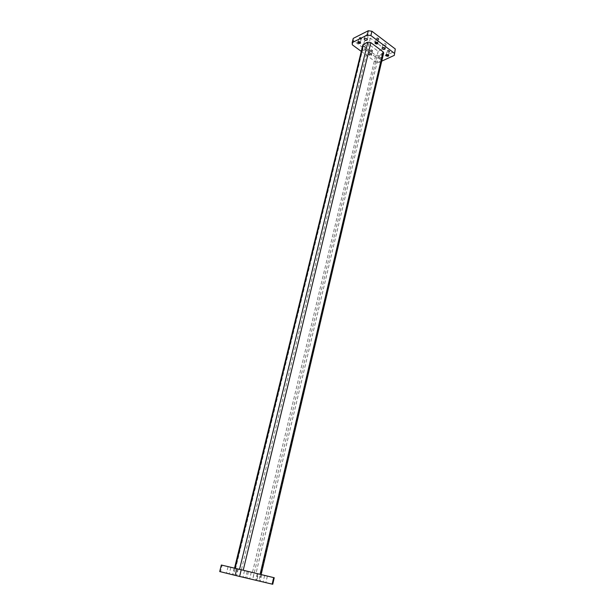 <?xml version="1.0" encoding="UTF-8"?>
<svg xmlns="http://www.w3.org/2000/svg" width="615" height="615" viewBox="0 0 615 615"><rect width="100%" height="100%" fill="white"/><g stroke="black" fill="none" stroke-linecap="round" stroke-linejoin="round"><path stroke-width="0.46" stroke-dasharray="3.08 2.31" d="M385.851 55.012L386.266 54.52C387.665 54.266 388.496 54.635 388.749 55.619L388.734 55.665M369.169 54.058C370.561 53.812 371.383 54.182 371.644 55.173L371.252 55.596C369.861 55.842 369.038 55.473 368.785 54.481L369.169 54.058M369.192 53.974C370.584 53.72 371.406 54.097 371.668 55.081L371.276 55.511C369.884 55.757 369.062 55.388 368.8 54.397L369.192 53.974M357.699 42.158L358.084 41.689C359.506 41.42 360.352 41.812 360.613 42.85L360.598 42.896M374.981 42.658L375.388 42.166C376.818 41.897 377.664 42.281 377.925 43.311L377.91 43.358M378.509 39.591L378.917 39.137C378.663 38.099 377.825 37.715 376.395 37.992L375.988 38.438C376.242 39.475 377.087 39.86 378.509 39.591M378.494 39.683L378.894 39.229C378.64 38.192 377.802 37.807 376.372 38.076L375.973 38.53C376.226 39.568 377.064 39.952 378.494 39.683M361.251 39.129L361.635 38.699C361.374 37.653 360.536 37.269 359.114 37.538L358.737 37.969C358.991 39.006 359.829 39.398 361.251 39.129M361.228 39.222L361.612 38.791C361.351 37.746 360.513 37.361 359.091 37.63L358.714 38.053C358.968 39.099 359.806 39.483 361.228 39.222M372.26 51.414L372.652 50.983C372.398 49.984 371.568 49.615 370.176 49.869L369.792 50.292C370.046 51.291 370.868 51.66 372.26 51.414M372.236 51.499L372.629 51.076C372.375 50.076 371.552 49.707 370.161 49.961L369.769 50.384C370.022 51.376 370.845 51.752 372.236 51.499M389.295 51.944L389.71 51.491C389.456 50.499 388.634 50.138 387.235 50.392L386.82 50.837C387.073 51.829 387.896 52.198 389.295 51.944M389.272 52.029L389.687 51.583C389.433 50.591 388.611 50.222 387.212 50.484L386.804 50.93C387.05 51.921 387.873 52.29 389.272 52.029M382.714 55.096L383.137 54.635C382.868 53.59 382 53.198 380.524 53.467L380.093 53.928C380.362 54.973 381.239 55.365 382.714 55.096M381.731 59.286L382.153 58.825C381.884 57.779 381.008 57.395 379.532 57.656L379.109 58.117C379.378 59.155 380.247 59.547 381.731 59.286M365.21 46.187L365.618 45.741C365.341 44.657 364.457 44.249 362.965 44.526L362.558 44.98C362.827 46.064 363.711 46.463 365.21 46.187M361.682 49.769L364.18 50.392L364.587 49.946C364.318 48.869 363.434 48.462 361.935 48.731M367.916 35.878L368.331 35.401C368.062 34.279 367.155 33.863 365.633 34.156L365.218 34.632C365.487 35.755 366.386 36.17 367.916 35.878M385.736 45.049L386.182 44.564C385.913 43.481 385.021 43.081 383.514 43.365L383.076 43.849C383.345 44.933 384.229 45.333 385.736 45.049M378.248 39.498L378.563 39.152L376.611 38.261L376.303 38.607L378.248 39.498M360.99 39.037L361.282 38.707L359.337 37.807L359.045 38.138L360.99 39.037M371.998 51.322L372.298 50.991L370.099 50.461L371.998 51.322M371.037 55.335L371.337 55.004L369.131 54.474L371.037 55.335M389.041 51.852L389.357 51.506L387.45 50.661L387.127 51.007L389.041 51.852M267.44 576.124L264.242 575.348L267.44 576.124M267.41 576.255L264.204 575.486L267.41 576.255M247.338 571.312L244.14 570.535L247.338 571.312M247.307 571.443L244.101 570.674L247.307 571.443M230.956 567.337L227.665 566.546L230.956 567.337M230.917 567.476L227.627 566.684L230.917 567.476M251.366 572.219L248.076 571.427L251.366 572.219M251.327 572.357L248.037 571.566L251.327 572.357M246.83 578.123L250.136 578.915L246.83 578.123M246.869 577.985L250.167 578.777L246.869 577.985M226.358 573.172L229.664 573.956L226.358 573.172M226.397 573.034L229.695 573.818L226.397 573.034M242.917 577.039L246.131 577.8L242.917 577.039M242.956 576.901L246.161 577.67L242.956 576.901M263.082 581.921L266.303 582.682L263.082 581.921M263.112 581.782L266.333 582.543L263.112 581.782M256.063 580.183L259.461 580.99L256.063 580.183M257.577 573.764L260.96 574.587L257.577 573.764M232.924 574.679L236.383 575.502L232.924 574.679M234.507 568.206L237.959 569.044L234.507 568.206M233.039 574.833L236.591 575.671L233.039 574.833M234.669 568.199L238.205 569.052L234.669 568.199M256.747 580.468L260.222 581.29L256.747 580.468M258.292 573.895L261.759 574.733L258.292 573.895M247.207 578.069L249.752 578.677L247.207 578.069M248.721 571.727L251.266 572.342L248.721 571.727M226.735 573.111L229.287 573.718L226.735 573.111M228.288 566.838L230.833 567.453L228.288 566.838M243.279 576.978L245.762 577.57L243.279 576.978M244.762 570.828L247.238 571.427L244.762 570.828M263.443 581.859L265.926 582.451L263.443 581.859M264.888 575.648L267.364 576.247L264.888 575.648M258.315 573.964L254.141 572.965L252.634 579.299L256.824 580.306L258.315 573.964L274.236 577.746M219.716 571.55L220.539 571.719L222.161 565.239L254.141 572.965M222.161 565.239L221.346 565.031M234.999 568.268L239.535 569.352M234.992 568.306L235.622 568.468L363.496 46.24L375.688 55.258L252.419 572.527L235.622 568.468M252.419 572.527L256.009 573.388L378.656 55.681L383.084 53.605L260.622 574.479L256.009 573.388M260.622 574.479L239.527 569.382M256.824 580.306L272.745 584.25M220.539 571.719L252.634 579.299M258.83 580.906L233.708 574.91L258.83 580.906L384.068 48.47L370.353 38.168L364.487 41.082L378.171 51.268L384.068 48.47M378.171 51.268L252.688 579.391M364.487 41.082L233.708 574.91M370.353 38.168L239.765 576.409M353.241 38.399L353.379 40.605L376.58 57.718L380.039 58.217L379.055 62.376L381.754 61.139M361.282 51.391L375.588 61.877L376.58 57.718M379.055 62.376L375.588 61.877M383.675 52.967L383.084 53.605M378.656 55.681L375.688 55.258M363.496 46.24L362.85 45.003M380.039 58.217L395.26 51.145M353.379 40.605L352.326 44.818M382.153 58.825L383.137 54.635M364.587 49.946L365.618 45.741M367.293 39.675L368.331 35.401M385.182 48.816L386.182 44.564M377.587 43.235L378.563 39.152M360.282 42.766L361.282 38.707M371.337 55.004L372.298 50.991M388.419 55.55L389.357 51.506M257.208 573.68L255.694 580.083M234.161 568.129L232.578 574.587M234.315 568.122L232.685 574.741M257.916 573.81L256.363 580.368M248.452 571.666L246.938 578M228.042 566.784L226.489 573.049M244.509 570.774L243.025 576.916M264.611 575.586L263.166 581.79M267.364 576.247L265.926 582.451M247.238 571.427L245.762 577.57M230.833 567.453L229.287 573.718M251.266 572.342L249.752 578.677M261.759 574.733L260.222 581.29M238.205 569.052L236.591 575.671M237.959 569.044L236.383 575.502M260.96 574.587L259.461 580.99M386.189 55.042L387.127 51.007M369.131 54.474L370.099 50.461M358.038 42.197L359.045 38.138M375.327 42.696L376.303 38.607M382.069 48.093L383.076 43.849M364.165 38.899L365.218 34.632M361.528 49.185L362.558 44.98M379.109 58.117L380.093 53.928"/><path stroke-width="0.92" d="M386.243 54.612C387.65 54.358 388.472 54.727 388.726 55.711L388.311 56.157C386.912 56.411 386.089 56.042 385.836 55.058L386.243 54.612M388.734 55.665L388.334 56.065C386.981 56.326 386.151 55.973 385.851 55.012M358.061 41.782C359.483 41.513 360.329 41.897 360.59 42.942L360.206 43.365C358.783 43.627 357.945 43.242 357.684 42.204L358.061 41.782M360.598 42.896L360.229 43.273C358.853 43.542 358.007 43.173 357.699 42.158M375.373 42.258C376.803 41.989 377.641 42.373 377.902 43.404L377.495 43.857C376.065 44.119 375.219 43.742 374.966 42.704L375.373 42.258M377.91 43.358L377.518 43.765C376.134 44.034 375.288 43.673 374.981 42.658M361.935 48.731L361.682 49.769M366.878 40.144L367.293 39.675C367.017 38.553 366.11 38.138 364.58 38.43L364.165 38.899C364.441 40.013 365.348 40.429 366.878 40.144M384.744 49.292L385.182 48.816C384.905 47.739 384.021 47.34 382.507 47.616L382.069 48.093C382.346 49.177 383.23 49.577 384.744 49.292M377.272 43.58L377.587 43.235L375.634 42.35L375.327 42.696L377.272 43.58M359.983 43.096L360.282 42.766L358.33 41.874L358.038 42.197L359.983 43.096M388.096 55.888L388.419 55.55L386.504 54.697L386.189 55.042L388.096 55.888M236.829 568.706L221.346 565.031L219.716 571.55L235.199 575.394L236.829 568.706L241.234 569.759L239.612 576.455L235.199 575.394M273.675 577.6L274.236 577.746L272.745 584.25L272.176 584.135L273.675 577.6L241.234 569.759M272.176 584.135L239.612 576.455M239.535 569.352L367.808 42.212L363.404 44.388L234.999 568.268M260.099 574.318L383.06 51.783L370.837 42.643L243.209 570.236M381.754 61.139L394.292 55.373L395.284 48.977L394.292 55.373M394.307 53.221L370.876 35.555L371.914 31.25L368.3 30.75L367.255 35.047L370.876 35.555M367.255 35.047L352.18 42.627L353.241 38.399L368.3 30.75M361.282 51.391L352.326 44.818L352.18 42.627M367.808 42.212L370.837 42.643M383.06 51.783L383.675 52.967L261.144 574.571M234.523 568.16L362.85 45.003L363.404 44.388M395.284 48.977L371.914 31.25"/></g></svg>

